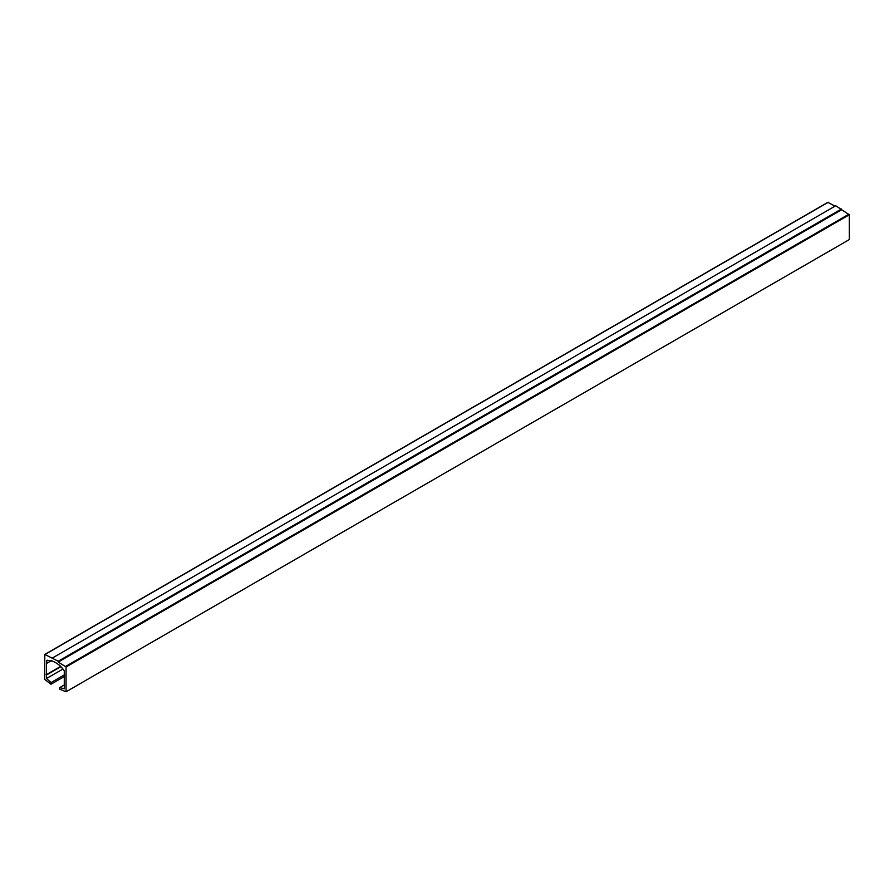 <?xml version="1.0" encoding="UTF-8"?>
<svg xmlns="http://www.w3.org/2000/svg" width="894" height="894" viewBox="0 0 894 894"><rect width="100%" height="100%" fill="white"/><g stroke="black" fill="none" stroke-linecap="round" stroke-linejoin="round"><path stroke-width="1.34" d="M64.279 671.528L64.279 688.805L59.719 687.575L59.719 689.218L66.067 691.777L66.067 666.98L58.233 662.052L58.233 661.225L44.801 654.419L44.7 679.451L51.036 684.212L51.036 682.569L46.477 678.524L46.477 661.247A2.011 1.162 60 0 1 46.901 660.331A2.011 1.162 60 0 1 47.538 660.275L51.103 661.225L51.103 660.409L55.383 662.465L59.652 665.337L63.228 669.327A2.011 1.162 60 0 1 64.279 671.528M51.818 660.822L51.103 661.225M50.623 661.102L46.477 663.493M60.211 666.656L46.119 674.791M60.49 666.913L46.477 675.004M62.904 669.047L46.477 678.524M64.636 674.713L51.036 682.569M51.036 684.212L64.636 676.356M835.063 206.145L827.933 202.446M66.067 691.777L849.3 239.581L849.3 214.783L835.767 205.743L52.534 657.939M841.466 209.028L58.233 661.225M841.466 209.855L58.233 662.052M64.636 684.748L59.719 687.575M47.974 660.387L46.477 661.247M828.291 202.245L45.058 654.442M848.942 214.169L65.709 666.365M849.3 214.783L66.067 666.98M44.801 654.419L828.045 202.223"/></g></svg>
